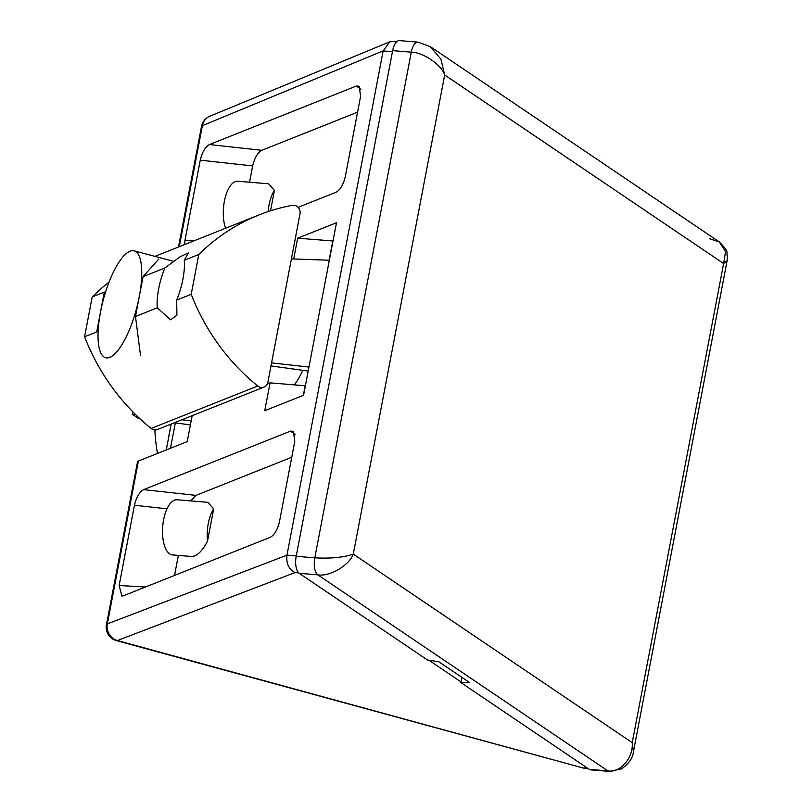 <?xml version="1.0" encoding="UTF-8"?>
<svg xmlns="http://www.w3.org/2000/svg" width="812" height="812" viewBox="0 0 812 812"><rect width="100%" height="100%" fill="white"/><g stroke="black" fill="none" stroke-linecap="round" stroke-linejoin="round"><path stroke-width="1.22" d="M207.872 502.323L213.657 508.921A27.659 12.038 94.7 0 0 207.496 541.218C203.416 549.054 199.133 553.957 194.636 555.946L191.52 556.484L172.438 554.911A27.659 12.038 94.7 0 1 169.657 553.885A27.659 12.038 94.7 0 1 163.08 523.06A27.659 12.038 94.7 0 1 176.996 499.776L207.872 502.323M225.614 228.233A27.659 12.038 94.7 0 1 225.168 197.742A27.659 12.038 94.7 0 1 237.764 181.249L268.63 183.796L274.415 190.394A27.659 12.038 94.7 0 0 268.153 211.587M302.856 370.373A60.859 18.909 104.9 0 1 294.401 384.868M303.333 395.363L305.17 385.761L270.061 382.858L264.742 410.73L303.576 395.261L336.493 222.732L297.659 238.19L333.011 241.002M329.114 260.216L332.758 241.093M192.15 415.703L187.207 441.606L138.405 461.043A13.834 2.954 -169.2 0 0 137.522 461.835L106.453 624.672A13.834 2.954 10.8 0 1 107.336 623.89L138.405 461.043M178.366 555.398L174.539 575.424M291.752 457.237L195.986 495.371L190.617 500.892M213.657 508.921L207.496 541.218M357.584 112.168L261.819 150.301C257.617 152.707 254.562 157.914 252.664 165.922L249.548 182.223M270.528 210.805L274.415 190.394M461.054 681.938L429 660.278M298.735 572.917L295.02 572.582C288.767 569.212 286.078 563.406 286.961 555.175L383.142 50.943L389.709 41.818L397.007 41.432M252.664 165.922L200.27 160.177L184.963 240.443L193.723 240.941M200.27 160.177C202.178 152.169 205.233 146.972 209.425 144.556L261.819 150.301M360.822 89.33L356.387 86.031L209.425 144.556M356.387 86.031L359.208 86.255L360.599 96.323L345.293 176.6C343.385 184.598 340.329 189.805 336.138 192.211L298.105 207.354M184.517 244.605L184.963 240.443M294.989 434.4L290.564 431.111L143.602 489.636L195.986 495.371M290.564 431.111L293.376 431.324L294.776 441.393L279.47 521.669C277.562 529.668 274.507 534.875 270.315 537.28L123.353 595.805L121.881 596.079L119.131 585.513L145.48 586.995M167.018 508.819L134.447 505.247L119.131 585.513M134.447 505.247C136.355 497.238 139.41 492.042 143.602 489.636M270.061 382.858L267.341 383.944M293.7 258.977L297.659 238.19M383.162 50.862L202.381 125.667A13.834 12.789 -112.5 0 1 209.79 116.268L389.709 41.818M295.02 572.582L117.405 640.526A13.834 12.83 -110.9 0 1 107.336 623.89L286.961 555.175M588.233 768.639L584.143 768.264L117.405 640.526A13.834 4.283 105.3 0 1 116.4 640.607A13.834 13.834 0 0 1 106.453 624.672M291.406 258.896L329.337 260.226M271.573 362.883L308.956 367.065M270.985 365.938L308.195 371.064M139.441 418.281L137.928 418.078L132.234 414.232L132.721 411.704M132.234 414.232L135.614 414.607M181.878 419.794L191.175 420.829M174.336 422.798L190.404 424.879M168.348 438.642L171.129 424.067M633.421 751.831L632.223 742.645C633.583 757.728 620.206 773.257 607.904 770.892A13.834 6.019 -85.3 0 0 609.294 771.4L590.679 769.857A13.834 6.019 -85.3 0 1 589.279 769.35L460.922 682.598L469.661 682.618L438.703 661.689L427.589 660.065L299.222 573.313A13.834 6.019 -85.3 0 1 296.197 556.291L392.663 50.628A13.834 6.019 -85.3 0 1 399.362 40.6L417.977 42.143A13.834 6.019 -85.3 0 0 411.278 52.171L392.663 50.628M461.916 677.381L460.922 682.598M589.279 769.35L607.904 770.892L317.837 574.855C329.642 576.885 349.14 565.487 353.281 554.119L632.223 742.645L723.624 263.524L727.105 260.703M633.451 751.689L727.105 260.743L727.41 255.932C725.603 252.481 730.8 253.537 719.28 241.925L430.36 46.66L440.916 59.174L444.682 74.998L723.624 263.524L725.552 251.547L719.28 241.925L709.424 238.687M299.222 573.313L317.837 574.855A13.834 6.019 -85.3 0 1 314.812 557.834C330.657 558.697 343.476 557.468 353.281 554.119L444.682 74.998C441.545 64.808 423.174 52.252 411.278 52.171L314.812 557.834L296.197 556.291M158.908 258.896L143.074 276.669L164.877 267.99A34.591 10.749 -75.1 0 0 158.655 288.859A34.591 10.749 -75.1 0 0 157.274 307.799L170.581 319.776L176.915 315.218L176.681 300.075A34.591 10.749 -75.1 0 0 182.893 279.206A34.591 10.749 -75.1 0 0 184.273 260.266L198.808 254.471A207.466 192.15 -111.7 0 1 258.937 214.967A207.466 192.15 -111.7 0 1 292.218 205.334A6.912 6.405 -111.7 0 1 300.014 213.769L267.858 382.33A6.912 6.405 -111.7 0 1 264.073 387.06A6.912 6.405 -111.7 0 1 260.246 387.273A6.912 6.405 -111.7 0 1 257.749 385.994A207.466 192.15 -111.7 0 1 191.206 294.289L198.808 254.471M264.073 387.06L157.447 429.518A6.912 6.405 -111.7 0 1 153.63 429.731A6.912 6.405 -111.7 0 1 151.133 428.452A207.466 192.15 -111.7 0 1 84.59 336.747L96.709 331.925L104.301 292.107L92.192 296.938A207.466 192.15 -111.7 0 1 109.031 282.16M143.074 276.669L135.482 316.487L157.274 307.799M176.681 300.075L191.206 294.289M135.482 316.487L140.506 355.331M84.59 336.747L92.192 296.938M164.877 267.99L179.888 256.907L188.374 252.918L184.273 260.266M157.467 453.451A207.466 64.453 104.9 0 1 154.919 431.131L155.153 429.944M139.278 296.573A55.328 17.184 -75.1 0 0 134.122 250.837A55.328 17.184 -75.1 0 0 100.505 312.021A55.328 17.184 -75.1 0 0 105.661 357.757A55.328 17.184 -75.1 0 0 139.278 296.573M392.47 51.623L383.142 50.943M286.971 555.083L296.268 555.946M179.29 246.675L202.381 125.667A13.834 2.954 -169.2 0 0 201.498 126.459L178.498 247M583.97 767.858L587.573 768.193M175.331 422.92L170.5 448.265M151.133 428.452L257.749 385.994M209.79 116.268A13.834 13.834 0 0 0 201.498 126.459M584.122 768.253L116.4 640.607M166.277 449.939L171.21 424.037M609.294 771.4L621.515 768.883C628.843 763.767 632.822 758.032 633.451 751.679M430.36 46.66L417.977 42.143M154.95 256.379L258.937 214.967M134.122 250.837L173.423 261.291"/></g></svg>
